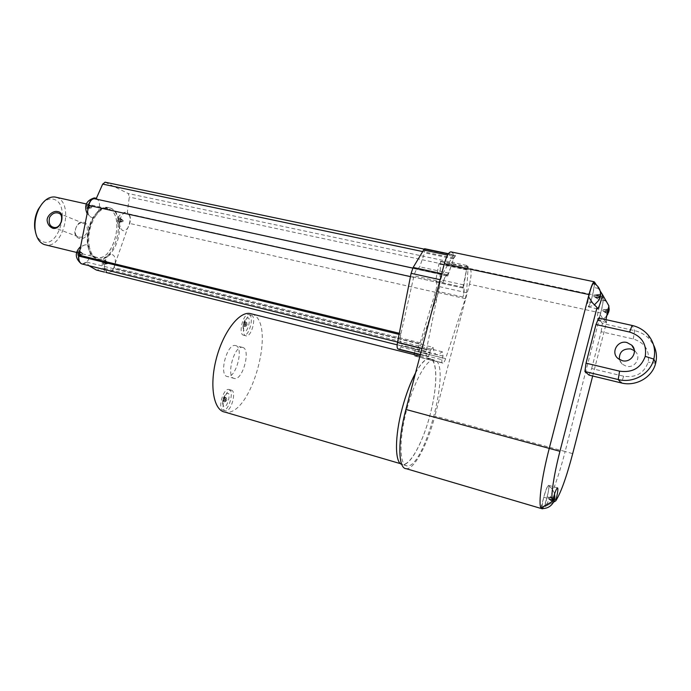 <?xml version="1.0" encoding="UTF-8"?>
<svg xmlns="http://www.w3.org/2000/svg" width="691" height="691" viewBox="0 0 691 691"><rect width="100%" height="100%" fill="white"/><g stroke="black" fill="none" stroke-linecap="round" stroke-linejoin="round"><path stroke-width="0.52" stroke-dasharray="3.46 2.59" d="M105.213 182.217L128.232 193.523L129.303 197.073L127.351 212.362C131.29 215.799 131.42 221.077 127.74 228.177L129.424 223.383C130.729 218.736 130.228 215.575 127.93 213.89L127.187 213.554L127.351 212.362M594.502 281.997L451.551 252.155L455.602 255.748L453.814 258.123L447.768 275.994L94.9 198.827M448.433 253.709L453.624 254.798C454.177 255.247 454.125 256.62 453.477 258.926L448.684 273.1L447.207 274.681C445.807 275.027 444.468 277.557 443.181 282.265L413.978 275.821L400.659 334.755L399.087 334.375M414.255 353.222L414.358 352.799L441.86 359.674L443.026 356.046L442.37 351.805L437.438 354.846C435.261 354.682 433.793 352.177 433.041 347.34L86.47 262.027L88.871 265.664M82.298 264.04L86.47 262.027M400.659 334.755L399.087 334.384M442.37 351.805L104.928 268.462C105.36 271.053 106.405 272.522 108.046 272.876C110.128 273.023 111.951 271.528 113.505 268.393L419.86 343.764L113.557 268.402L115.328 263.426C113.661 270.457 110.862 273.498 106.941 272.539L104.928 268.462M104.6 268.626L96.394 270.069M443.026 356.046L415.991 349.413C417.217 349.3 418.504 347.418 419.86 343.764L435.788 290.902C437.006 286.057 437.109 282.852 436.116 281.289L436.038 278.844L438.915 263.953L440.288 261.112L440.608 261.543L439.528 286.67L438.344 292.578L418.418 351.84C417.416 354.673 416.457 356.133 415.533 356.236L414.367 355.779L414.073 354.621M441.86 359.674L441.808 362.671L442.871 363.103C443.726 362.982 444.65 361.488 445.635 358.629L465.345 298.65L466.555 292.69L468.101 267.408L467.816 266.976L466.494 269.861L463.531 287.344C464.412 288.898 464.24 292.12 463.013 297.018C464.084 292.293 464.162 289.313 463.238 288.069L127.187 213.554M96.438 198.17L96.412 198.222C100.117 201.47 100.515 206.514 97.604 213.364C101.361 209.148 105.17 207.257 109.04 207.689C114.982 208.976 118.481 214.374 119.543 223.893C119.914 217.734 121.91 213.864 125.529 212.292L127.239 212.379M97.604 213.364L95.6 215.981C93.898 217.475 92.257 217.812 90.676 216.974C88.871 215.834 87.887 213.579 87.705 210.237M91.048 207.81L88.828 207.516L89.165 206.289L88.025 205.832L88.69 204.234L87.999 203.931L86.271 206.393L90.357 207.507L86.746 208.449L87.446 208.751L87.688 207.058L91.048 207.81L87.446 208.751M86.746 208.449L86.997 206.756L86.271 206.393M88.828 207.516L87.688 207.058M86.669 262.39L82.937 264.195M104.514 268.592C103.875 264.169 104.859 260.17 107.476 256.603L110.638 254.418C114.214 254.374 115.734 257.397 115.198 263.487L115.328 263.426M109.636 272.617L108.046 272.867L109.636 272.617L108.046 272.867L415.991 349.413M107.33 263.668L105.162 263.236L105.49 262.062L104.419 261.699L105.058 260.179L104.41 259.937L102.786 262.381L106.69 263.435L103.218 264.273L103.866 264.498L104.099 262.874L107.33 263.668L103.866 264.498M103.218 264.273L103.451 262.64L102.786 262.381M105.162 263.236L104.099 262.874M107.476 256.603C104.652 258.71 101.853 259.574 99.089 259.185L97.526 258.788C94.33 257.579 91.912 254.729 90.262 250.237C90.668 255.014 89.433 259.047 86.556 262.338M79.672 250.591C81.089 247.387 82.885 245.478 85.062 244.882C86.945 244.528 88.405 245.374 89.45 247.413L90.262 250.237M81.132 263.634L79.819 262.347M81.832 254.538L79.646 254.115L79.983 252.889L78.843 252.5L79.5 250.911L78.8 250.66L77.064 253.182L81.132 254.288L77.547 255.169L78.256 255.42L78.498 253.727L81.832 254.538L78.256 255.42M77.547 255.169L77.798 253.476L77.064 253.182M79.646 254.115L78.498 253.727M115.198 263.487L127.662 228.09C125.84 230.483 124.009 231.235 122.177 230.345L119.638 225.421L119.543 223.893M122.428 221.595L120.234 221.275L120.554 220.118L119.517 219.703L120.148 218.183L119.526 217.907L117.928 220.265L121.806 221.319L118.342 222.2L118.973 222.476L119.198 220.87L122.428 221.595L118.973 222.476M118.342 222.2L118.576 220.593L117.928 220.265M120.234 221.275L119.198 220.87M89.45 247.413C87.463 236.339 89.51 225.862 95.6 215.981M119.638 225.421C119.733 237.471 116.33 247.292 109.446 254.884M88.69 204.234L91.385 206.583L89.165 206.289M87.999 203.931L90.694 206.272L86.608 205.167M91.54 207.715L91.817 206.73L91.54 207.715M87.334 205.529L90.694 206.272M86.997 206.756L90.357 207.507M88.025 205.832L91.385 206.583M105.058 260.179L107.658 262.494L105.49 262.062M104.41 259.937L107.01 262.26L103.106 261.207M107.822 263.625L108.081 262.684L107.822 263.625M103.771 261.466L107.01 262.26M103.451 262.64L106.69 263.435M104.419 261.699L107.658 262.494M79.5 250.911L82.177 253.312L79.983 252.889M78.8 250.66L81.478 253.061L77.401 251.956M82.324 254.487L82.592 253.502L82.324 254.487M78.135 252.25L81.478 253.061M77.798 253.476L81.132 254.288M78.843 252.5L82.177 253.312M120.148 218.183L122.756 220.429L120.554 220.118M119.526 217.907L122.126 220.153L118.256 219.099M122.929 221.517L123.188 220.584L122.929 221.517M118.895 219.427L122.126 220.153M118.576 220.593L121.806 221.319M119.517 219.703L122.756 220.429M109.135 209.14C125.062 215.16 113.903 261.129 97.414 257.493L95.902 257.104C79.387 252.751 90.176 204.769 106.872 208.492L109.135 209.14M56.256 197.306L57.241 197.669C74.144 203.854 63.261 248.838 45.813 244.951M83.499 222.217C86.634 223.167 88.569 225.698 89.303 229.809C86.954 236.892 83.533 239.725 79.042 238.309C76.312 237.428 74.887 235.311 74.766 231.96C76.425 224.454 79.335 221.206 83.499 222.217M42.134 203.655C46.306 199.328 50.469 197.971 54.615 199.569C70.732 205.477 58.847 248.337 42.902 241.72C39.629 240.485 37.228 237.583 35.716 233.031M82.747 223.133L83.741 223.469C86.945 224.592 87.999 227.736 86.911 232.902C84.682 236.322 82.013 237.695 78.895 237.039L78.04 236.754C75.474 235.899 74.68 233.152 75.664 228.505C77.366 224.255 79.733 222.467 82.747 223.133M400.685 334.772C399.925 339.799 400.27 342.572 401.713 343.09L400.918 347.029L429.552 354.163L430.052 352.255L401.419 345.137M453.624 254.798L442.603 273.835L440.573 279.82L426.468 349.689C425.811 353.317 425.906 355.459 426.77 356.107L399.467 349.525L400.918 347.029M424.715 248.743L424.576 252.828L419.722 266.821L418.159 268.358C416.656 268.678 415.265 271.166 413.978 275.821M415.533 349.214L414.358 352.799M251.878 313.956C277.264 321.721 251.472 417.278 225.24 412.156L224.929 412.112M249.831 313.446L251.757 313.913M251.412 315.2C256.81 316.608 251.576 337.165 246.143 335.895L245.841 335.835C240.33 334.738 245.547 313.8 251.014 315.105L251.412 315.2M242.705 347.452C251.109 349.085 242.791 380.516 234.482 378.495L234.335 378.469C225.663 377.545 233.981 345.258 242.334 347.366L242.705 347.452M231.183 390.121C237.022 390.717 231.243 412.13 225.586 410.86L225.534 410.851C219.617 410.402 225.525 388.627 231.148 390.113L231.183 390.121M249.062 314.612C254.487 316.02 249.261 336.56 243.793 335.29L243.5 335.221C237.963 334.124 243.18 313.204 248.665 314.517L249.062 314.612M235.691 345.586C244.199 347.253 235.899 378.59 227.486 376.552L227.33 376.517C218.572 375.567 226.864 343.367 235.32 345.509L235.691 345.586M228.851 389.456C234.707 390.061 228.937 411.456 223.262 410.178L223.202 410.169C217.268 409.711 223.167 387.953 228.807 389.456L228.851 389.456M243.638 323.613L245.245 319.864C253.77 310.19 246.808 339.929 243.206 328.596L243.638 323.613M223.141 399.476L225.041 395.252C233.938 385.733 225.888 415.464 222.692 403.915L223.141 399.476M244.761 323.448L245.365 321.695L244.217 323.267L243.716 323.077L243.37 324.373L245.573 324.96L246.523 322.922L247.197 324.096L244.761 323.448L246.825 323.975M243.863 324.554L245.936 325.081L245.702 325.953L243.638 326.342L243.863 324.554L243.37 324.373M243.638 326.342L244.173 326.515L244.407 324.735L246.48 325.262L246.246 326.135L244.173 326.515M246.48 325.262L244.407 324.735M245.365 325.029L245.711 323.751M224.42 398.75L225.102 397.066L223.323 398.595L222.968 399.89L225.18 400.486L226.147 398.37L226.864 399.407L224.42 398.75L226.475 399.346M223.504 399.951L225.56 400.547L225.326 401.428L223.271 401.756L223.504 399.951L222.968 399.89M223.271 401.756L223.832 401.842L224.074 400.046L226.13 400.633L225.897 401.514L223.832 401.842M226.13 400.633L224.074 400.046M225.059 400.236L225.413 398.94M244.916 321.6L246.523 322.922M245.452 321.781L247.058 323.103M244.217 323.267L246.29 323.794M243.716 323.077L245.918 323.673M246.246 326.135L245.702 325.953M247.197 324.096L246.842 325.383M224.558 396.988L226.147 398.37M225.119 397.083L226.717 398.465M223.849 398.655L225.914 399.251M223.323 398.595L225.525 399.191M225.897 401.514L225.326 401.428M226.864 399.407L226.51 400.702M548.594 497.477L548.274 498.652L548.594 497.477M619.361 359.501L622.081 364.062L626.253 366.239C634.848 368.7 641.784 357.394 635.297 351.469L634.373 350.657M591.677 368.553L601.161 331.715L633.25 338.961C644.876 342.771 649.851 350.501 648.175 362.162L648.175 362.17C644.038 373.27 635.875 377.951 623.697 376.224L591.677 368.553L589.034 375.118M601.161 331.715L602.336 323.457L634.64 330.661C640.678 332.06 645.731 335.014 649.808 339.523L653.574 345.016M603.113 309.758L602.828 310.881L603.113 309.758L608.892 308.86L604.202 309.758L608.408 310.423M594.113 295.135L593.802 296.353L594.113 295.135M554.484 498.98L549.881 497.65L554.683 496.993L549.673 497.675L553.897 499.014M554.467 499.066L549.673 497.675M553.543 500.379L549.293 499.144L553.517 500.491M549.293 499.144L553.284 502.435M553.56 500.301L549.5 499.118L553.353 502.297M553.586 500.206L549.5 499.118M554.692 498.954L549.881 497.65M602.336 323.457L598.691 318.059M608.339 310.656L604.202 309.758M608.512 312.168L603.839 311.149L608.045 311.822M603.839 311.149L607.735 313.982M608.451 312.341L603.969 311.365L607.752 314.111M608.581 312.548L603.969 311.365M608.296 310.829L604.331 309.974L608.235 311.036M609.056 309.067L604.331 309.974M600.548 294.09L595.279 295.117L599.823 295.791M599.745 296.068L595.279 295.117M599.952 297.717L594.891 296.638L599.434 297.311M594.891 296.638L599.106 299.687M599.883 297.916L595.046 296.888L599.132 299.851M600.013 298.201L595.046 296.888M599.684 296.275L595.435 295.368L599.624 296.517M600.539 294.375L595.435 295.368M542.608 508.559C543.826 507.427 545.32 503.575 547.099 497.002C548.689 490.524 549.155 486.801 548.49 485.833C547.168 484.512 541.796 502.443 542.055 507.341M540.993 507.937L543.748 497.252C545.717 490.057 547.298 486.067 548.516 485.289C549.354 485.937 548.913 489.789 547.194 496.855L544.491 507.315L543.109 508.559M553.629 502.132L545.078 506.589C550.364 499.697 558.838 476.116 565.143 451.508L572.692 453.65M605.938 319.657L606.525 322.239L592.679 376.008M598.415 319.389L597.87 320.572L597.335 316.202C598.251 310.19 599.633 304.817 601.464 300.075L603.079 296.966C603.649 299.203 602.906 304.558 600.833 313.023L598.415 319.389C600.773 314.966 604.15 298.797 602.707 298.762C601.731 297.942 598.216 309.318 597.335 316.202M608.901 305.88L594.701 282.351M606.525 322.239L603.139 319.199L600.367 314.828L565.143 451.508L434.872 416.077C427.651 444.158 414.514 469.301 406.455 468.697L406.196 468.679M594.528 283.655L594.027 287.508C593.016 294.09 591.531 299.816 589.553 304.688C592.23 298.806 595.21 283.275 593.655 283.189M588.663 296.888L587.6 303.556L588.464 296.569M589.553 304.688L588.499 306.916L587.6 303.556M600.185 290.989L596.359 284.968M539.403 508.084L541.355 508.49L539.801 507.842M541.355 508.49L542.452 508.818L541.355 508.49M415.55 372.915C420.94 363.198 425.578 358.387 429.474 358.482C437.869 358.586 437.757 386.338 430.113 414.669C423.238 441.333 410.679 465.052 402.965 464.361L402.749 464.343C394.932 464.438 394.302 437.8 402.24 408.251M415.472 373.2C420.862 363.475 425.509 358.664 429.405 358.767C437.766 358.871 437.697 386.424 430.113 414.669C423.246 441.428 410.627 465.328 402.888 464.637L401.765 464.412M407.189 465.907L406.982 465.889C399.545 465.587 398.811 440.694 406.161 411.767C413.425 382.823 426.451 359.009 433.758 359.856L435.01 360.149C451.534 365.453 424.602 468.144 407.189 465.907M600.833 313.023L469.491 284.226L434.872 416.077M469.491 284.226C471.417 276.141 471.625 270.932 470.105 268.592L466.511 265.413L466.572 269.222L129.303 197.073M462.884 287.793L466.572 269.222M463.013 297.018L435.788 290.902M433.041 347.34L430.372 350.182L401.713 343.09M430.372 350.182L430.052 352.255M428.152 356.703L429.552 354.163M447.768 275.994L95.22 198.948M443.181 282.265C444.443 278.041 445.712 275.795 446.982 275.536L447.371 275.683M455.602 255.748L105.412 182.294M400.892 333.675L399.303 333.287M413.598 277.324L410.454 276.633M463.238 288.069L127.93 213.89M435.416 292.276L129.424 223.383M420.188 342.805L113.877 267.564M466.511 265.413L128.232 193.523M110.456 208.155C127.144 214.521 115.414 262.761 98.122 258.952L96.559 258.546C79.223 254.02 90.547 203.569 108.064 207.473L110.456 208.155M109.143 209.088C125.952 215.557 112.564 264.23 95.885 257.156C77.936 252.129 92.369 199.975 109.143 209.088M623.697 376.224L621.244 382.926M655.655 363.207L648.175 362.162L655.647 363.216M633.25 338.961L634.64 330.661L632.092 325.444M552.817 499.887L543.748 497.252M554.674 499.023L547.194 496.855M605.731 300.991L601.464 300.075M603.139 319.199L598.933 318.266M592.412 302.753L587.791 301.751M598.579 288.467L594.027 287.508M539.472 507.937L406.455 468.697L539.472 507.937M603.079 296.966L470.105 268.592M463.531 287.344L436.116 281.289M463.514 284.882L436.038 278.844M466.494 269.861L438.915 263.953M468.101 267.408L440.608 261.543M468.178 269.853L440.737 263.988M466.555 292.69L439.528 286.67M465.345 298.65L438.344 292.578M445.635 358.629L418.418 351.84M442.724 363.069L415.369 356.202M414.367 355.779L441.808 362.671M442.344 357.852L414.833 350.993M420.335 354.742L428.083 356.686M426.77 356.107L420.396 354.518M426.468 349.689L421.968 348.575M440.573 279.82L440.115 279.717M442.603 273.835L441.722 273.645M452.527 256.085L447.595 255.057M453.331 254.962L448.295 253.908M453.477 258.926L424.576 252.828M448.684 273.1L419.722 266.821M447.5 274.759L418.478 268.445M453.814 258.123L422.564 251.533M92.119 266.467L91.627 266.346M106.146 272.496L104.315 272.038M87.057 213.467L90.676 216.974M110.638 254.418C101.629 255.152 98.951 268.324 106.941 272.539M85.062 244.882L80.441 246.722M125.529 212.292C116.684 213.174 114.283 226.207 122.177 230.345M109.04 207.689L108.064 207.473C101.361 207.24 94.598 213.217 90.288 222.943L87.299 235.527L87.299 242.627C88.267 250.988 91.307 256.283 96.429 258.503L99.089 259.185M91.86 206.756L88.586 204.139M91.696 207.706L90.029 208.121M108.133 262.71L104.997 260.127M107.934 263.616L105.853 264.066M82.652 253.537L79.456 250.868M82.454 254.478L80.484 254.919M123.223 220.602L120.044 218.08M123.058 221.517L121.262 221.932M106.872 208.492L86.289 203.94M97.414 257.493L76.537 252.422M83.741 223.469L58.89 213.303M78.04 236.754L53.432 227.296M251.014 315.105L248.665 314.517M246.143 335.895L243.793 335.29M242.334 347.366L235.32 345.509M234.482 378.495L227.486 376.552M231.148 390.113L228.807 389.456M225.534 410.851L223.202 410.169M245.245 319.864C243.301 322.49 242.619 325.392 243.206 328.596M225.041 395.252C223.003 397.809 222.226 400.702 222.692 403.915M246.937 322.939L245.365 321.695M246.177 326.161L245.262 326.325M226.631 398.361L225.102 397.066M225.758 401.583L223.806 401.851M635.297 351.469L634.165 349.465M622.081 364.062L617.875 358.404M647.778 334.591L649.808 339.523M548.274 498.652L553.318 502.504L554.83 496.889M548.576 497.477L554.769 496.907M602.828 310.881L607.795 314.198L608.745 311.727M593.802 296.353L599.183 299.937L600.609 294.081M594.087 295.135L599.719 294.236M554.536 494.013C553.672 490.463 551.66 487.734 548.49 485.833M557.499 487.863L548.516 485.289M597.94 320.529C601.369 320.218 604.193 318.784 606.422 316.21M608.866 311.209L609.117 308.817M608.788 306.234L608.425 305.051M606.629 301.881L602.707 298.762M606.24 322.429L597.87 320.572M588.62 306.856L594.225 305.077M597.361 308.842L588.499 306.916M555.823 500.776L545.078 506.589M541.545 508.611L542.305 508.835M433.758 359.856L429.405 358.767M406.982 465.889L402.672 464.62M500.198 496.414L501.156 496.691M467.816 266.976L440.288 261.112M442.871 363.103L415.533 356.236M447.595 274.785L418.582 268.479M447.207 274.681L418.159 268.358M455.395 255.661L424.11 249.097M429.474 358.482L419.981 356.107M402.749 464.343L400.521 463.687M437.438 354.846L397.152 344.835M430.398 350.182L397.575 342.062M446.982 275.536L412.803 268.091"/><path stroke-width="1.04" d="M422.564 251.533L102.683 184.108L105.213 182.217M94.9 198.827L94.46 198.732C91.799 198.801 89.899 201.038 88.768 205.434L87.792 210.349C88.042 203.785 90.176 199.647 94.192 197.946L96.533 198.213L96.135 199.094M399.087 334.384L78.765 256.093C78.524 260.645 79.698 263.297 82.298 264.04L91.627 266.346M399.087 334.375L78.714 256.076L87.792 210.349M104.315 272.038L96.394 270.069L88.871 265.664M102.683 184.108L96.438 198.17M82.937 264.195L81.322 263.746C78.204 261.103 77.703 256.689 79.802 250.513M81.132 263.634L79.819 262.347L81.132 263.634M76.537 252.422L44.215 244.545C39.266 242.558 36.243 237.6 35.137 229.68C34.42 222.286 35.751 215.186 39.119 208.388C43.611 200.312 48.854 196.512 54.848 196.995L56.256 197.306M57.733 211.627C53.553 210.194 46.789 215.575 47.118 220.438C47.61 224.342 49.597 226.985 53.069 228.375C61.637 229.887 65.628 212.241 57.733 211.627M35.716 233.031L34.74 228.332C34.092 221.699 35.284 215.324 38.307 209.226L42.134 203.655M57.906 212.966C54.684 212.318 51.929 213.761 49.622 217.285C48.474 222.657 49.588 225.931 52.982 227.123L53.889 227.425C57.025 228.099 59.461 226.225 61.205 221.811C62.233 217.017 61.456 214.175 58.89 213.303L57.906 212.966M448.295 253.908L424.317 248.881L413.166 267.434L411.11 273.334L397.48 342.511C396.85 346.105 397.014 348.238 397.964 348.903L399.467 349.525M414.073 354.621L414.255 353.222M400.521 463.687L224.929 412.112C213.813 410.575 209.252 386.355 216.093 359.545C222.787 332.716 238.784 311.615 249.831 313.446L419.981 356.107M653.574 345.016C656.485 350.847 657.176 356.91 655.655 363.207L655.647 363.216C652.356 377.424 635.798 386.796 621.244 382.926L589.034 375.118L584.914 371.516L586.028 363.164L595.988 324.528L629.596 332.051C641.792 336.016 647.001 344.127 645.239 356.357L645.239 356.366C640.894 368.018 632.334 372.95 619.568 371.162L586.028 363.164M595.988 324.528L598.691 318.059L632.092 325.444C638.329 326.878 643.563 329.927 647.778 334.591C653.859 341.82 655.871 349.991 653.824 359.104L653.816 359.104C650.404 373.822 633.267 383.54 618.212 379.549L584.914 371.516M626.91 342.511C617.616 339.946 610.542 352.419 617.875 358.404L622.254 360.676C631.254 363.25 638.536 351.374 631.738 345.172L626.91 342.511M634.373 350.657L630.684 348.929C622.876 348.54 619.101 352.065 619.361 359.501M554.683 497.002L554.467 499.066L553.897 499.014L553.517 500.491L554.087 500.543L553.543 500.379M554.087 500.543L553.318 502.504L554.294 500.509L553.56 500.301M554.294 500.509L553.586 500.206M554.882 496.976L554.692 498.954M543.109 508.559L542.305 508.835L540.993 507.937L552.42 501.441L552.817 499.887C554.778 492.666 556.341 488.658 557.499 487.863C558.285 488.485 557.81 492.346 556.082 499.429L554.484 498.98M554.623 499.023L554.268 500.388M609.056 309.067L608.866 310.769L608.339 310.656M608.451 312.341L607.735 313.982L608.408 310.423L608.866 310.769M609.186 309.05L608.996 310.985L608.235 311.036M608.996 310.985L608.296 310.829M608.866 311.209L608.581 312.367M607.795 314.198L606.422 316.21M600.539 294.375L600.341 296.197L599.745 296.068M599.883 297.916L599.106 299.687L599.952 297.717L599.434 297.311L599.823 295.791L600.341 296.197M600.695 294.349L600.367 296.715L599.624 296.517M600.488 296.448L599.684 296.275M600.367 296.715L600.056 297.959M542.055 507.341L542.608 508.559C547.315 508.464 550.882 506.451 553.31 502.495M592.679 376.008L572.692 453.65C566.516 477.058 560.885 492.769 555.823 500.776L553.629 502.132M555.685 500.958L556.082 499.429M552.42 501.441C550.58 496.984 553.793 474.967 559.943 451.301L597.033 307.486L592.412 302.753L588.464 296.569L588.982 294.556C591.09 286.739 592.8 282.472 594.122 281.755L594.701 282.351L594.528 283.655M605.938 319.657L608.901 305.88L602.492 294.608C600.583 302.908 598.924 307.659 597.516 308.877L597.033 307.486M600.609 294.081C600.375 289.175 598.061 285.547 593.655 283.189C592.282 283.871 590.624 288.441 588.663 296.888M596.359 284.968L594.701 282.351M602.492 294.608L600.185 290.989M540.993 507.937C538.203 503.774 541.709 477.308 549.224 448.494L588.464 296.569M539.17 507.954L541.381 508.472M401.765 464.412C394.708 462.659 394.604 436.531 402.24 408.251C405.98 394.302 410.411 382.529 415.55 372.915M402.24 408.251C405.971 394.423 410.376 382.736 415.472 373.2M559.943 451.301L405.919 409.452L444.348 263.66C446.464 256.275 448.614 252.336 450.817 251.852L594.122 281.755M405.919 409.452C397.498 440.685 398.059 468.818 406.196 468.679L500.198 496.414M399.303 333.287L78.886 255.117M410.454 276.633L88.768 205.434M645.239 356.357L653.824 359.104L655.647 363.216M645.239 356.366L653.816 359.104L655.655 363.207M619.568 371.162L618.212 379.549L621.244 382.926M629.596 332.051L632.092 325.444M588.982 294.556L444.348 263.66M399.389 349.508L420.335 354.742M420.396 354.518L397.964 348.903M421.968 348.575L397.48 342.511M440.115 279.717L411.11 273.334M441.722 273.645L413.166 267.434M447.595 255.057L423.479 249.987M424.11 249.097L105.006 182.174M94.46 198.732L412.803 268.091M94.192 197.946C86.245 200.545 83.87 205.719 87.057 213.467M80.441 246.722C74.766 252.405 74.922 257.985 80.89 263.47M86.289 203.94L54.848 196.995M34.74 228.332L35.137 229.68M38.307 209.226L39.119 208.388M53.432 227.296L52.982 227.123M634.165 349.465L631.738 345.172M554.83 496.889L554.536 494.013M609.117 308.817L608.788 306.234M608.425 305.051L606.629 301.881M594.225 305.077L599.166 299.929M501.156 496.691L539.326 507.954M540.949 508.438L541.545 508.611M424.637 248.725L448.433 253.709M397.152 344.835L106.146 272.496M397.575 342.062L92.119 266.467"/></g></svg>
